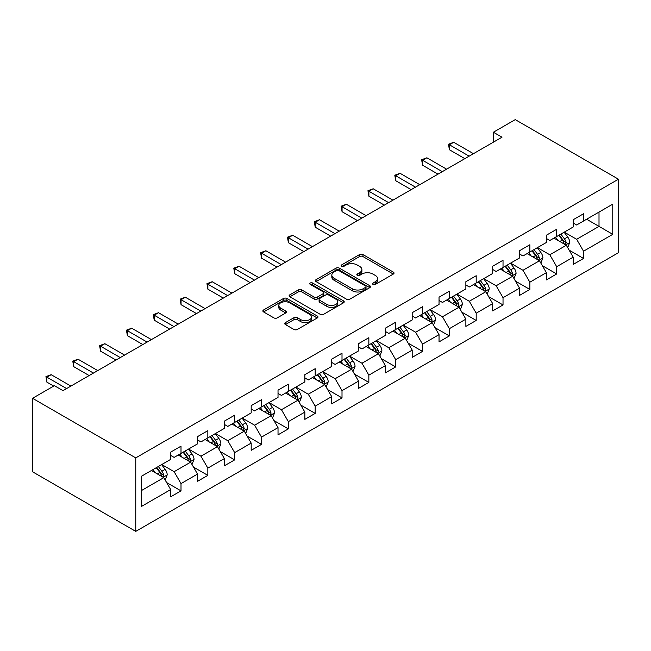 <?xml version="1.0" encoding="UTF-8"?>
<svg xmlns="http://www.w3.org/2000/svg" width="651" height="651" viewBox="0 0 651 651"><rect width="100%" height="100%" fill="white"/><g stroke="black" fill="none" stroke-linecap="round" stroke-linejoin="round"><path stroke-width="0.98" d="M373.023 284.414A1.668 0.968 0 0 0 375.391 284.414L393.326 274.055A2.384 1.375 0 0 0 394.026 273.078A2.384 1.375 0 0 0 393.326 272.102L362.941 254.557A2.384 1.375 0 0 0 359.564 254.557L341.62 264.916A1.668 0.968 0 0 0 341.132 265.6A1.668 0.968 0 0 0 341.62 266.283A1.668 0.968 0 0 0 343.98 266.283L346.308 264.941A7.641 4.411 0 0 1 357.114 264.941L359.645 266.405A7.641 4.411 0 0 1 361.883 269.522A7.641 4.411 0 0 1 359.645 272.639L357.326 273.981A1.668 0.968 0 0 0 356.829 274.665A1.668 0.968 0 0 0 357.326 275.349A1.668 0.968 0 0 0 359.686 275.349L362.005 274.006A7.641 4.411 0 0 1 372.811 274.006L375.35 275.471A7.641 4.411 0 0 1 377.588 278.587A7.641 4.411 0 0 1 375.35 281.704L373.023 283.047A1.668 0.968 0 0 0 372.535 283.73A1.668 0.968 0 0 0 373.023 284.414L373.023 283.047M285.439 322.603A2.384 1.375 0 0 0 284.739 323.58A2.384 1.375 0 0 0 285.439 324.548L293.959 329.471A2.384 1.375 0 0 0 297.336 329.471L317.265 317.973A2.384 1.375 0 0 0 317.965 316.996A2.384 1.375 0 0 0 317.265 316.02L286.871 298.475A2.384 1.375 0 0 0 283.494 298.475L263.565 309.974A2.384 1.375 0 0 0 262.874 310.95A2.384 1.375 0 0 0 263.565 311.927L273.868 317.875A2.384 1.375 0 0 0 277.245 317.875L285.773 312.952A2.384 1.375 0 0 0 286.473 311.975A2.384 1.375 0 0 0 285.773 310.999L280.662 308.053A6.388 3.686 0 0 1 278.791 305.441A6.388 3.686 0 0 1 282.737 302.04A6.388 3.686 0 0 1 289.695 302.837L309.705 314.392A6.388 3.686 0 0 1 311.577 316.996A6.388 3.686 0 0 1 307.638 320.406A6.388 3.686 0 0 1 300.672 319.6L297.336 317.68A2.384 1.375 0 0 0 293.959 317.68L285.439 322.603L285.439 324.548M618.45 179.212L515.242 119.621L493.393 132.234L501.994 137.198L63.001 390.649L54.399 385.685L32.55 398.298L135.758 457.889L618.45 179.212L618.45 252.702L135.758 531.379L135.758 457.889M346.47 299.159A2.384 1.375 0 0 0 349.847 299.159L369.776 287.652A2.384 1.375 0 0 0 370.476 286.676A2.384 1.375 0 0 0 369.776 285.708L339.383 268.155A2.384 1.375 0 0 0 336.006 268.155L316.085 279.661A2.384 1.375 0 0 0 315.385 280.638A2.384 1.375 0 0 0 316.085 281.606L346.47 299.159M310.926 284.772A1.668 0.968 0 0 1 312.618 285.008L312.618 283.022L343.516 300.86A2.384 1.375 0 0 1 344.216 301.836A2.384 1.375 0 0 1 343.516 302.813L323.596 314.319A2.384 1.375 0 0 1 320.219 314.319L289.825 296.766L289.825 294.822A2.384 1.375 0 0 0 289.125 295.79A2.384 1.375 0 0 0 289.825 296.766M289.825 294.822L298.353 289.898A2.384 1.375 0 0 1 301.73 289.898L314.059 297.011A2.384 1.375 0 0 0 317.436 297.011L323.091 293.747A2.384 1.375 0 0 0 323.791 292.771A2.384 1.375 0 0 0 323.091 291.794L310.258 284.389A1.668 0.968 0 0 1 309.77 283.706A1.668 0.968 0 0 1 310.796 282.811A1.668 0.968 0 0 1 312.618 283.022M166.64 482.57L181.002 490.862L181.002 483.612L197.513 474.074L197.513 481.325L207.84 475.368L207.84 468.118L224.351 458.581L224.351 465.831L234.677 459.875L234.677 452.624L251.188 443.087L251.188 450.337L261.507 444.381L261.507 437.13L278.026 427.593L278.026 434.844L288.344 428.887L288.344 421.636L304.855 412.099L304.855 419.35L315.182 413.393L315.182 406.143L331.693 396.614L331.693 403.856L342.011 397.899L342.011 390.649L358.53 381.12L358.53 388.37L368.848 382.406L368.848 375.155L385.359 365.626L385.359 372.877L395.686 366.912L395.686 359.661L412.197 350.132L412.197 357.383L422.515 351.418L422.515 344.167L439.034 334.638L439.034 341.889L449.353 335.932L449.353 328.682L465.872 319.145L465.872 326.395L476.19 320.438L476.19 313.188L492.701 303.651L492.701 310.901L503.028 304.945L503.028 297.694L519.539 288.157L519.539 295.408L529.857 289.451L529.857 282.2L546.376 272.663L546.376 279.914L556.695 273.957L556.695 266.707L573.205 257.169L573.205 264.42L583.532 258.463L583.532 251.213L612.77 234.327L612.77 204.137L599.01 212.08L599.01 226.385L612.77 234.327M181.002 490.862L170.684 496.819L170.684 489.568L141.438 506.454L141.438 476.263L170.684 459.378L170.684 452.128L181.002 446.171L181.002 453.413L197.513 443.884L197.513 436.634L207.84 430.677L207.84 437.928L224.351 428.391L224.351 421.14L234.677 415.183L234.677 422.434L251.188 412.897L251.188 405.646L261.507 399.69L261.507 406.94L278.026 397.403L278.026 390.152L288.344 384.196L288.344 391.446L304.855 381.909L304.855 374.659L315.182 368.702L315.182 375.952L331.693 366.415L331.693 359.165L342.011 353.208L342.011 360.459L358.53 350.922L358.53 343.671L368.848 337.714L368.848 344.965L385.359 335.428L385.359 328.177L395.686 322.221L395.686 329.471L412.197 319.942L412.197 312.692L422.515 306.727L422.515 313.977L439.034 304.448L439.034 297.198L449.353 291.233L449.353 298.483L465.872 288.954L465.872 281.704L476.19 275.739L476.19 282.99L492.701 273.461L492.701 266.21L503.028 260.254L503.028 267.496L519.539 257.967L519.539 250.716L529.857 244.76L529.857 252.01L546.376 242.473L546.376 235.223L556.695 229.266L556.695 236.516L573.205 226.979L573.205 219.729L583.532 213.772L583.532 221.023L612.77 204.137M178.252 455.008L190.637 462.161L174.126 471.69L161.733 464.537M170.684 455.407L174.126 457.393L181.002 453.413M174.126 471.69L181.002 483.612M190.637 462.161L197.513 474.074M205.089 439.515L217.475 446.667L200.956 456.196L188.57 449.044M197.513 439.913L200.956 441.899L207.84 437.928M200.956 456.196L207.84 468.118M217.475 446.667L224.351 458.581M231.919 424.021L244.304 431.174L227.793 440.703L215.408 433.558M224.351 424.419L227.793 426.405L234.677 422.434M227.793 440.703L234.677 452.624M244.304 431.174L251.188 443.087M258.756 408.527L271.142 415.68L254.631 425.209L242.245 418.064M251.188 408.926L254.631 410.911L261.507 406.94M254.631 425.209L261.507 437.13M271.142 415.68L278.026 427.593M285.594 393.033L297.979 400.186L281.46 409.723L269.075 402.57M278.026 393.432L281.46 395.417L288.344 391.446M281.46 409.723L288.344 421.636M297.979 400.186L304.855 412.099M312.423 377.539L324.808 384.692L308.297 394.229L295.912 387.076M304.855 377.938L308.297 379.924L315.182 375.952M308.297 394.229L315.182 406.143M324.808 384.692L331.693 396.614M339.261 362.046L351.646 369.198L335.135 378.736L322.75 371.583M331.693 362.444L335.135 364.43L342.011 360.459M335.135 378.736L342.011 390.649M351.646 369.198L358.53 381.12M366.098 346.552L378.483 353.705L361.972 363.242L349.579 356.089M358.53 346.95L361.972 348.936L368.848 344.965M361.972 363.242L368.848 375.155M378.483 353.705L385.359 365.626M392.935 331.058L405.321 338.211L388.802 347.748L376.416 340.595M385.359 331.457L388.802 333.442L395.686 329.471M388.802 347.748L395.686 359.661M405.321 338.211L412.197 350.132M419.765 315.572L432.15 322.717L415.639 332.254L403.254 325.101M412.197 315.963L415.639 317.948L422.515 313.977M415.639 332.254L422.515 344.167M432.15 322.717L439.034 334.638M446.602 300.078L458.988 307.223L442.477 316.76L430.091 309.607M439.034 300.469L442.477 302.463L449.353 298.483M442.477 316.76L449.353 328.682M458.988 307.223L465.872 319.145M473.44 284.585L485.825 291.729L469.306 301.267L456.921 294.114M465.872 284.983L469.306 286.969L476.19 282.99M469.306 301.267L476.19 313.188M485.825 291.729L492.701 303.651M500.269 269.091L512.654 276.244L496.143 285.773L483.758 278.62M492.701 269.49L496.143 271.475L503.028 267.496M496.143 285.773L503.028 297.694M512.654 276.244L519.539 288.157M527.107 253.597L539.492 260.75L522.981 270.279L510.596 263.134M519.539 253.996L522.981 255.981L529.857 252.01M522.981 270.279L529.857 282.2M539.492 260.75L546.376 272.663M553.944 238.103L566.329 245.256L549.81 254.785L537.425 247.64M546.376 238.502L549.81 240.488L556.695 236.516M549.81 254.785L556.695 266.707M566.329 245.256L573.205 257.169M586.624 219.232L599.01 226.385L576.648 239.291L564.262 232.147M573.205 223.008L576.648 224.994L583.532 221.023M576.648 239.291L583.532 251.213M32.55 398.298L32.55 471.788L135.758 531.379M493.393 132.234L493.393 142.162M141.438 490.561L163.8 477.647L151.414 470.502M163.8 477.647L170.684 489.568M569.169 250.171L583.532 258.463M542.332 265.665L556.695 273.957M515.494 281.159L529.857 289.451M488.665 296.653L503.028 304.945M461.828 312.146L476.19 320.438M434.99 327.632L449.353 335.932M408.153 343.126L422.515 351.418M381.323 358.62L395.686 366.912M354.486 374.113L368.848 382.406M327.648 389.607L342.011 397.899M300.819 405.101L315.182 413.393M273.981 420.595L288.344 428.887M247.144 436.089L261.507 444.381M220.307 451.582L234.677 459.875M193.477 467.076L207.84 475.368M373.69 284.65L375.35 283.69A7.641 4.411 0 0 0 377.588 280.573L377.588 278.587M361.883 269.522L361.883 271.508A7.641 4.411 0 0 1 359.645 274.624L357.993 275.585M393.302 274.071L362.941 256.543A2.384 1.375 0 0 0 359.564 256.543L342.288 266.519M369.744 287.669L339.383 270.141A2.384 1.375 0 0 0 336.006 270.141L316.109 281.631M365.553 287.36A1.668 0.968 0 0 0 366.041 286.676A1.668 0.968 0 0 0 365.553 285.992L338.878 270.596A1.668 0.968 0 0 0 336.51 270.596L334.061 272.004A7.641 4.411 0 0 0 331.823 275.129A7.641 4.411 0 0 0 334.061 278.246L352.297 288.775A7.641 4.411 0 0 0 363.103 288.775L365.553 287.36L365.553 289.345A1.668 0.968 0 0 0 366.041 288.662L366.041 286.676M331.823 275.129L331.823 277.114A7.641 4.411 0 0 0 334.061 280.231L334.061 278.246M365.553 289.345L363.103 290.761A7.641 4.411 0 0 1 352.297 290.761L334.061 280.231M289.858 296.783L298.353 291.884L298.353 289.898M323.791 292.771L323.791 294.757A2.384 1.375 0 0 1 323.091 295.733L317.436 298.996A2.384 1.375 0 0 1 314.059 298.996L301.73 291.884A2.384 1.375 0 0 0 298.353 291.884M312.618 285.008L343.484 302.829M326.843 304.399A6.388 3.686 0 0 0 333.808 305.197A6.388 3.686 0 0 0 337.747 301.787A6.388 3.686 0 0 0 335.875 299.183L328.828 295.115A2.384 1.375 0 0 0 325.451 295.115L319.796 298.378A2.384 1.375 0 0 0 319.096 299.354A2.384 1.375 0 0 0 319.796 300.323L326.843 304.399L326.843 306.385A6.388 3.686 0 0 0 333.808 307.182A6.388 3.686 0 0 0 337.747 303.773L337.747 301.787M319.096 299.354L319.096 301.34A2.384 1.375 0 0 0 319.796 302.316L319.796 300.323M326.843 306.385L319.796 302.316M311.577 316.996L311.577 318.982A6.388 3.686 0 0 1 307.638 322.391A6.388 3.686 0 0 1 300.672 321.594L297.336 319.665A2.384 1.375 0 0 0 293.959 319.665L285.464 324.572M278.791 305.441L278.791 307.427A6.388 3.686 0 0 0 280.662 310.039L280.662 308.053M285.74 312.968L280.662 310.039M317.232 317.989L286.871 300.461A2.384 1.375 0 0 0 283.494 300.461L263.598 311.943M567.688 247.608L569.731 242.449A6.445 3.719 -120 0 0 567.672 236.964L564.124 232.22M557.94 240.406L555.523 237.192M565.328 244.678L566.256 242.725A6.445 3.719 -120 0 0 564.409 238.852L560.861 234.108M559.242 235.044L563.18 240.3A3.288 1.896 60 0 1 563.774 241.301L566.256 242.725M558.794 235.304L562.342 240.04A6.445 3.719 60 0 1 564.189 243.922M469.135 156.167L449.41 144.774L453.706 142.292L473.44 153.685M464.838 158.649L449.41 149.746L449.41 144.774L448.458 144.229L453.706 142.292M449.41 149.746L448.458 144.229M540.851 263.102L542.901 257.942A6.445 3.719 -120 0 0 540.843 252.458L537.287 247.714M531.102 255.9L528.693 252.686M538.499 260.172L539.419 258.219A6.445 3.719 -120 0 0 537.571 254.346L534.023 249.602M532.404 250.537L536.343 255.794A3.288 1.896 60 0 1 536.945 256.795L539.419 258.219M531.957 250.798L535.504 255.534A6.445 3.719 60 0 1 537.352 259.415M514.013 278.595L516.064 273.436A6.445 3.719 -120 0 0 514.005 267.952L510.457 263.207M504.265 271.394L501.856 268.179M511.662 275.666L512.581 273.713A6.445 3.719 -120 0 0 510.734 269.839L507.186 265.095M505.575 266.031L509.513 271.288A3.288 1.896 60 0 1 510.107 272.281L512.581 273.713M505.119 266.292L508.675 271.028A6.445 3.719 60 0 1 510.522 274.909M442.298 171.661L422.572 160.268L426.869 157.786L446.602 169.179M438.001 174.142L422.572 165.232L422.572 160.268L421.628 159.723L426.869 157.786M422.572 165.232L421.628 159.723M415.468 187.154L395.735 175.762L400.04 173.28L419.765 184.672M411.163 189.636L395.735 180.726L395.735 175.762L394.791 175.217L400.04 173.28M395.735 180.726L394.791 175.217M487.184 294.089L489.227 288.93A6.445 3.719 -120 0 0 487.168 283.445L483.62 278.701M477.427 286.888L475.018 283.665M484.824 291.16L485.744 289.207A6.445 3.719 -120 0 0 483.905 285.333L480.348 280.589M478.737 281.525L482.676 286.782A3.288 1.896 60 0 1 483.27 287.775L485.744 289.207M478.29 281.785L481.838 286.521A6.445 3.719 60 0 1 483.685 290.395M460.347 309.583L462.389 304.424A6.445 3.719 -120 0 0 460.338 298.939L456.782 294.195M450.598 302.381L448.181 299.159M457.987 306.654L458.914 304.701A6.445 3.719 -120 0 0 457.067 300.819L453.519 296.083M451.9 297.019L455.838 302.276A3.288 1.896 60 0 1 456.441 303.268L458.914 304.701M451.452 297.271L455 302.015A6.445 3.719 60 0 1 456.847 305.889M433.509 325.077L435.56 319.918A6.445 3.719 -120 0 0 433.501 314.425L429.953 309.689M423.76 317.875L421.352 314.653M431.157 322.139L432.077 320.194A6.445 3.719 -120 0 0 430.23 316.313L426.682 311.577M425.07 312.513L429.009 317.769A3.288 1.896 60 0 1 429.603 318.762L432.077 320.194M424.615 312.765L428.171 317.509A6.445 3.719 60 0 1 430.01 321.382M388.631 202.648L368.897 191.256L373.202 188.774L392.935 200.166M384.334 205.13L368.897 196.22L368.897 191.256L367.953 190.71L373.202 188.774M368.897 196.22L367.953 190.71M361.793 218.142L342.068 206.749L346.365 204.268L366.098 215.66M357.497 220.624L342.068 211.713L342.068 206.749L341.116 206.204L346.365 204.268M342.068 211.713L341.116 206.204M334.964 233.636L315.23 222.243L319.527 219.761L339.261 231.154M330.659 236.118L315.23 227.207L315.23 222.243L314.287 221.698L319.527 219.761M315.23 227.207L314.287 221.698M308.126 249.13L288.393 237.737L292.698 235.255L312.423 246.648M303.822 251.611L288.393 242.701L288.393 237.737L287.449 237.192L292.698 235.255M288.393 242.701L287.449 237.192M281.289 264.623L261.564 253.231L265.86 250.749L285.594 262.133M276.992 267.105L261.564 258.195L261.564 253.231L260.612 252.686L265.86 250.749M261.564 258.195L260.612 252.686M254.46 280.109L234.726 268.725L239.023 266.235L258.756 277.627M250.155 282.599L234.726 273.689L234.726 268.725L233.782 268.171L239.023 266.235M234.726 273.689L233.782 268.171M227.622 295.603L207.889 284.218L212.193 281.728L231.919 293.121M223.317 298.085L207.889 289.182L207.889 284.218L206.945 283.665L212.193 281.728M207.889 289.182L206.945 283.665M200.785 311.097L181.051 299.704L185.356 297.222L205.089 308.615M196.488 313.579L181.051 304.676L181.051 299.704L180.107 299.159L185.356 297.222M181.051 304.676L180.107 299.159M173.947 326.59L154.222 315.198L158.519 312.716L178.252 324.108M169.651 329.072L154.222 320.17L154.222 315.198L153.27 314.653L158.519 312.716M154.222 320.17L153.27 314.653M147.118 342.084L127.384 330.692L131.689 328.21L151.414 339.602M142.813 344.566L127.384 335.656L127.384 330.692L126.44 330.147L131.689 328.21M127.384 335.656L126.44 330.147M120.28 357.578L100.547 346.186L104.852 343.704L124.577 355.096M115.976 360.06L100.547 351.149L100.547 346.186L99.603 345.64L104.852 343.704M100.547 351.149L99.603 345.64M93.443 373.072L73.718 361.679L78.014 359.197L97.748 370.59M89.146 375.554L73.718 366.643L73.718 361.679L72.766 361.134L78.014 359.197M73.718 366.643L72.766 361.134M406.68 340.563L408.722 335.411A6.445 3.719 -120 0 0 406.663 329.919L403.115 325.183M396.923 333.369L394.514 330.147M404.32 337.633L405.239 335.688A6.445 3.719 -120 0 0 403.4 331.807L399.844 327.071M398.233 327.998L402.172 333.263A3.288 1.896 60 0 1 402.766 334.256L405.239 335.688M397.785 328.259L401.333 333.003A6.445 3.719 60 0 1 403.181 336.876M379.842 356.056L381.885 350.905A6.445 3.719 -120 0 0 379.834 345.412L376.278 340.676M370.094 348.863L367.677 345.64M377.482 353.127L378.41 351.182A6.445 3.719 -120 0 0 376.563 347.3L373.015 342.564M371.395 343.492L375.334 348.749A3.288 1.896 60 0 1 375.928 349.75L378.41 351.182M370.948 343.752L374.496 348.497A6.445 3.719 60 0 1 376.343 352.37M353.005 371.55L355.055 366.399A6.445 3.719 -120 0 0 352.997 360.906L349.441 356.17M343.256 364.357L340.847 361.134M350.653 368.621L351.573 366.676A6.445 3.719 -120 0 0 349.725 362.794L346.177 358.058M344.558 358.986L348.497 364.243A3.288 1.896 60 0 1 349.099 365.244L351.573 366.676M344.11 359.246L347.658 363.99A6.445 3.719 60 0 1 349.506 367.864M326.167 387.044L328.218 381.893A6.445 3.719 -120 0 0 326.159 376.4L322.611 371.664M316.419 379.85L314.01 376.628M323.816 384.114L324.735 382.17A6.445 3.719 -120 0 0 322.888 378.288L319.34 373.552M317.729 374.48L321.667 379.736A3.288 1.896 60 0 1 322.261 380.737L324.735 382.17M317.273 374.74L320.829 379.476A6.445 3.719 60 0 1 322.676 383.358M299.338 402.538L301.38 397.387A6.445 3.719 -120 0 0 299.322 391.894L295.774 387.158M289.581 395.336L287.172 392.122M296.978 399.608L297.906 397.655A6.445 3.719 -120 0 0 296.059 393.782L292.502 389.046M290.891 389.973L294.83 395.23A3.288 1.896 60 0 1 295.424 396.231L297.906 397.655M290.444 390.234L293.992 394.97A6.445 3.719 60 0 1 295.839 398.851M272.5 418.032L274.543 412.88A6.445 3.719 -120 0 0 272.492 407.388L268.936 402.652M262.752 410.83L260.335 407.616M270.141 415.102L271.068 413.149A6.445 3.719 -120 0 0 269.221 409.276L265.673 404.531M264.054 405.467L267.992 410.724A3.288 1.896 60 0 1 268.594 411.725L271.068 413.149M263.606 405.728L267.154 410.464A6.445 3.719 60 0 1 269.001 414.345M245.663 433.525L247.714 428.366A6.445 3.719 -120 0 0 245.655 422.881L242.107 418.137M235.914 426.324L233.506 423.109M243.311 430.596L244.231 428.643A6.445 3.719 -120 0 0 242.384 424.769L238.836 420.025M237.224 420.961L241.163 426.218A3.288 1.896 60 0 1 241.757 427.219L244.231 428.643M236.769 421.221L240.325 425.957A6.445 3.719 60 0 1 242.164 429.839M218.834 449.019L220.876 443.86A6.445 3.719 -120 0 0 218.817 438.375L215.269 433.631M209.077 441.817L206.668 438.603M216.474 446.09L217.393 444.137A6.445 3.719 -120 0 0 215.554 440.263L211.998 435.519M210.387 436.455L214.325 441.712A3.288 1.896 60 0 1 214.92 442.713L217.393 444.137M209.939 436.715L213.487 441.451A6.445 3.719 60 0 1 215.335 445.333M191.996 464.513L194.039 459.354A6.445 3.719 -120 0 0 191.988 453.869L188.432 449.125M182.247 457.311L179.831 454.097M189.636 461.583L190.564 459.63A6.445 3.719 -120 0 0 188.717 455.757L185.169 451.013M183.549 451.949L187.488 457.205A3.288 1.896 60 0 1 188.082 458.198L190.564 459.63M183.102 452.209L186.65 456.945A6.445 3.719 60 0 1 188.497 460.827M165.159 480.007L167.209 474.848A6.445 3.719 -120 0 0 165.151 469.363L161.603 464.619M155.41 472.805L153.001 469.583M162.807 477.077L163.726 475.124A6.445 3.719 -120 0 0 161.879 471.251L158.331 466.507M156.712 467.442L160.651 472.699A3.288 1.896 60 0 1 161.253 473.692L163.726 475.124M156.264 467.703L159.821 472.439A6.445 3.719 60 0 1 161.66 476.312M66.614 388.566L46.88 377.173L51.177 374.691L70.91 386.084M53.707 386.084L46.88 382.137L46.88 377.173L45.936 376.628L51.177 374.691M46.88 382.137L45.936 376.628M375.35 283.69L375.35 281.704M357.326 275.349L357.326 273.981M359.645 274.624L359.645 272.639M341.62 266.283L341.62 264.916M359.564 256.543L359.564 254.557M362.941 256.543L362.941 254.557M393.326 274.055L393.326 272.102M316.085 281.606L316.085 279.661M336.006 270.141L336.006 268.155M339.383 270.141L339.383 268.155M369.776 287.652L369.776 285.708M352.297 290.761L352.297 288.775M363.103 290.761L363.103 288.775M301.73 291.884L301.73 289.898M314.059 298.996L314.059 297.011M317.436 298.996L317.436 297.011M323.091 295.733L323.091 293.747M343.516 302.813L343.516 300.86M293.959 319.665L293.959 317.68M297.336 319.665L297.336 317.68M300.672 321.594L300.672 319.6M285.773 312.952L285.773 310.999M263.565 311.927L263.565 309.974M283.494 300.461L283.494 298.475M286.871 300.461L286.871 298.475M317.265 317.973L317.265 316.02M565.695 244.89L569.69 242.579M564.409 238.852L567.672 236.964M559.819 241.497L562.342 240.04M538.857 260.376L542.853 258.073M537.571 254.346L540.843 252.458M532.99 256.99L535.504 255.534M512.02 275.869L516.023 273.566M510.734 269.839L514.005 267.952M506.152 272.484L508.675 271.028M485.182 291.363L489.186 289.06M483.905 285.333L487.168 283.445M479.315 287.978L481.838 286.521M458.353 306.857L462.348 304.546M457.067 300.819L460.338 298.939M452.478 303.472L455 302.015M431.515 322.351L435.519 320.04M430.23 316.313L433.501 314.425M425.648 318.966L428.171 317.509M404.678 337.845L408.682 335.534M403.4 331.807L406.663 329.919M398.811 334.459L401.333 333.003M377.849 353.338L381.844 351.027M376.563 347.3L379.834 345.412M371.973 349.953L374.496 348.497M351.011 368.832L355.007 366.521M349.725 362.794L352.997 360.906M345.144 365.439L347.658 363.99M324.174 384.326L328.177 382.015M322.888 378.288L326.159 376.4M318.306 380.933L320.829 379.476M297.344 399.82L301.34 397.509M296.059 393.782L299.322 391.894M291.469 396.426L293.992 394.97M270.507 415.314L274.502 413.003M269.221 409.276L272.492 407.388M264.64 411.92L267.154 410.464M243.669 430.807L247.673 428.496M242.384 424.769L245.655 422.881M237.802 427.414L240.325 425.957M216.832 446.293L220.835 443.99M215.554 440.263L218.817 438.375M210.965 442.908L213.487 441.451M190.002 461.787L193.998 459.484M188.717 455.757L191.988 453.869M184.127 458.402L186.65 456.945M163.165 477.281L167.161 474.978M161.879 471.251L165.151 469.363M157.298 473.895L159.821 472.439"/></g></svg>
